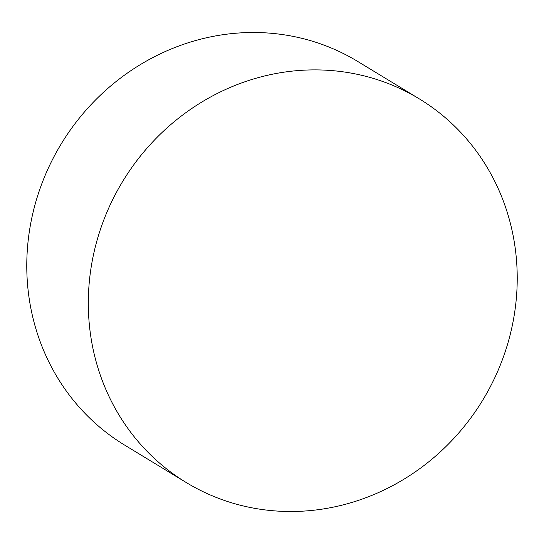 <?xml version="1.0" encoding="UTF-8"?>
<svg xmlns="http://www.w3.org/2000/svg" width="544" height="544" viewBox="0 0 544 544"><rect width="100%" height="100%" fill="white"/><g stroke="black" fill="none" stroke-linecap="round" stroke-linejoin="round"><path stroke-width="0.82" d="M516.698 293.774A224.454 210.644 121.3 0 0 419.336 98.886A224.454 210.644 121.3 0 0 88.842 287.626A224.454 210.644 121.3 0 0 186.204 482.508A224.454 210.644 121.3 0 0 516.698 293.774M419.336 98.886L357.796 61.492A224.454 210.644 121.3 0 0 27.302 250.226A224.454 210.644 121.3 0 0 124.664 445.114L186.204 482.508"/></g></svg>

